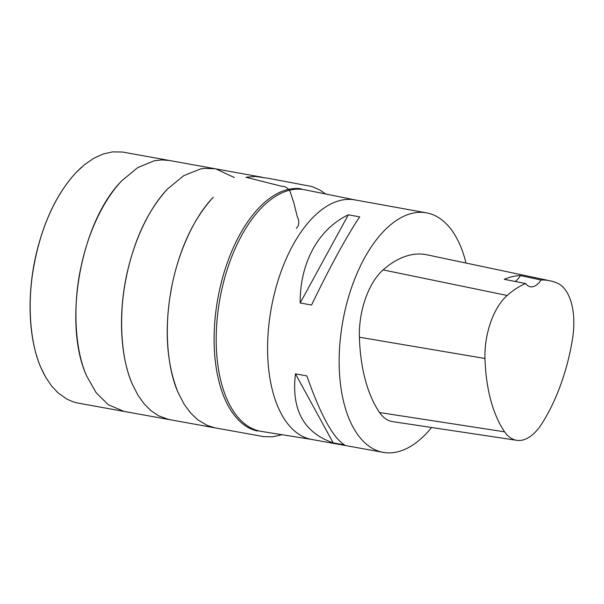 <?xml version="1.0" encoding="UTF-8"?>
<svg xmlns="http://www.w3.org/2000/svg" width="604" height="604" viewBox="0 0 604 604"><rect width="100%" height="100%" fill="white"/><g stroke="black" fill="none" stroke-linecap="round" stroke-linejoin="round"><path stroke-width="0.91" d="M431.603 427.489A121.706 63.05 -79.8 0 1 383.193 452.366A121.706 63.05 -79.8 0 1 342.793 321.388A121.706 63.05 -79.8 0 1 426.477 212.834A121.706 63.05 -79.8 0 1 466.001 263.05M426.477 212.834L354.933 199.901A121.706 63.05 100.2 0 0 268.055 334.231A121.706 63.05 100.2 0 0 311.641 439.44L383.193 452.366M348.327 214.813L359.712 216.874C347.753 234.307 329.188 268.304 311.566 305.035L300.18 302.981C299.818 262.997 318.383 228.999 348.327 214.813L300.18 302.981M295.469 373.861L306.855 375.922C320.55 414.956 333.121 437.953 344.567 444.921L333.182 442.868C303.752 432.645 291.181 409.64 295.469 373.861L333.182 442.868M572.554 338.625A135.409 70.147 -79.8 0 1 541.607 424.046A54.269 28.109 -79.8 0 1 516.767 440.316A54.269 28.109 -79.8 0 1 504.612 431.822A135.409 70.147 -79.8 0 1 484.974 358.489A54.269 28.109 -79.8 0 1 507.171 295.462A135.409 70.147 -79.8 0 1 525.593 283.548L504.287 279.297A136.028 70.472 100.2 0 1 520.452 275.59L541.033 280.007A135.409 70.147 -79.8 0 1 549.919 280.777A135.409 70.147 -79.8 0 1 557.756 283.374A54.269 28.109 -79.8 0 1 572.554 338.625M516.767 440.316L392.555 421.615A57.954 30.026 -79.8 0 1 379.576 412.547A139.094 72.057 -79.8 0 1 359.395 337.213A57.954 30.026 -79.8 0 1 383.102 269.905A139.094 72.057 -79.8 0 1 427.013 254.812L549.919 280.777M541.033 280.007A23.186 12.012 -79.8 0 1 530.342 286.772A23.186 12.012 -79.8 0 1 525.593 283.548M515.167 281.472A23.186 12.012 100.2 0 0 520.452 275.59M257.41 431.022A123.095 63.767 -79.8 0 1 217.787 298.799A123.095 63.767 -79.8 0 1 301.177 188.803M311.966 439.493L261.268 431.392A122.755 63.594 -79.8 0 1 219.856 299.169A122.755 63.594 -79.8 0 1 304.929 189.807L355.258 199.962M504.612 431.822L379.576 412.547M484.974 358.489L359.395 337.213M507.171 295.462L383.102 269.905M81.812 166.983L76.187 172.397C54.269 196.134 40.136 230.245 33.598 267.617C27.203 302.77 29.86 342.951 40.891 367.609L44.054 374.269M44.688 375.454L45.028 376.066M234.397 177.561L215.779 168.863L169.309 160.483L161.751 159.901L154.284 160.77L137.652 167.64L121.857 180.709C102.242 201.26 87.957 234.269 81.351 265.382C72.888 301.909 74.096 348.1 86.606 375.862L96.127 392.706L108.275 404.718L124.001 411.407L170.819 419.878M178.006 392.313C166.289 363.019 164.137 328.04 171.544 287.383C179.305 249.21 193.212 219.169 213.272 197.251C192.012 219.101 176.24 258.452 170.789 292.162C164.673 325.413 166.41 366.115 178.006 392.313L184.046 404.053L190.471 412.842L197.629 419.704L207.315 425.488L215.205 427.889L263.888 436.654L272.631 436.79L282.174 434.737M296.368 228.32C299.312 225.458 299.576 221.426 297.168 216.24L294.035 203.593L290.063 191.34C287.746 187.859 284.877 186.153 281.456 186.228L245.934 177.251L255.5 176.444L269.142 178.452L311.823 186.493L319.863 189.996L325.699 193.997M261.955 177.206L215.024 168.743L204.25 168.388L200.596 168.916L183.654 175.726L167.565 188.977C147.572 209.671 132.623 245.065 126.44 276.64C118.769 311.891 119.97 356.473 132.291 384.061L137.976 395.22L144.258 404.001L151.234 410.894L158.701 415.854L168.644 419.455L216.594 428.153M170.381 160.664L122.582 152.049L112.623 151.868L103.201 153.99L93.748 158.301L84.485 164.703L76.187 172.397C58.15 191.883 44.968 218.505 36.633 252.253C26.606 293.431 28.146 338.338 40.891 367.609L45.655 377.19L51.589 385.971L58.12 392.94L67.127 399.252L73.212 401.849L77.463 402.981L125.043 411.603M121.857 180.709C80.249 222.431 62.673 323.661 86.606 375.862M167.565 188.977C148.433 209.784 134.843 238.263 126.787 274.42C118.173 314.005 120.173 356.111 132.291 384.061"/></g></svg>
